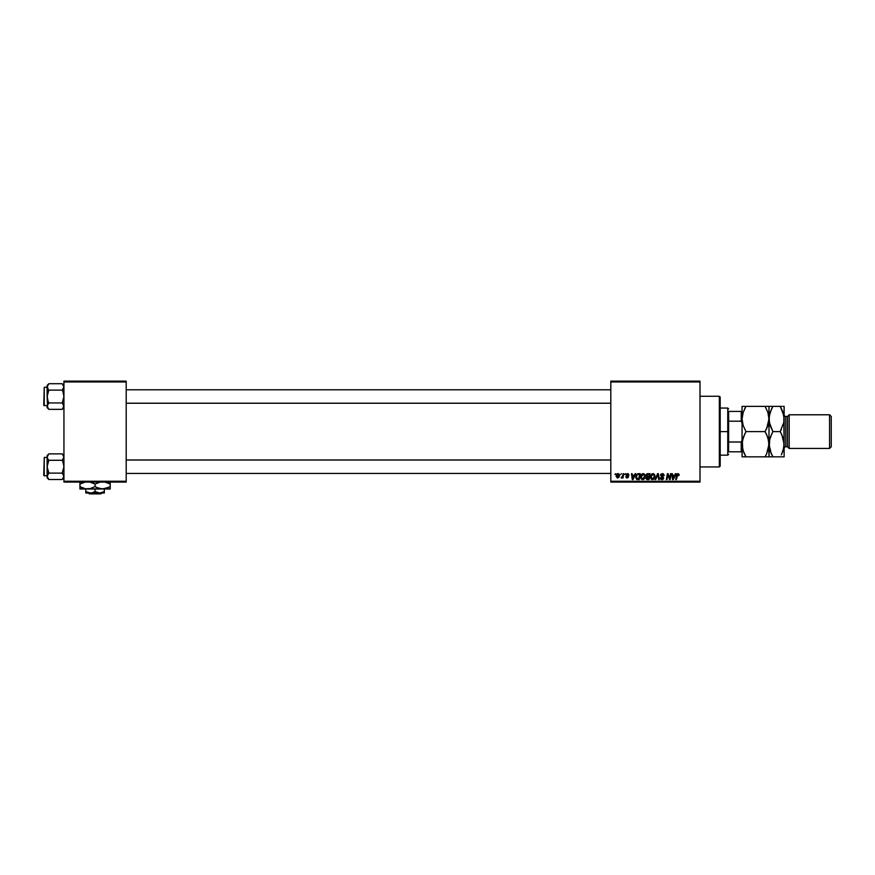 <?xml version="1.0" encoding="UTF-8"?>
<svg xmlns="http://www.w3.org/2000/svg" width="875" height="875" viewBox="0 0 875 875"><rect width="100%" height="100%" fill="white"/><g stroke="black" fill="none" stroke-linecap="round" stroke-linejoin="round"><path stroke-width="1.31" d="M610.816 381.128L700 381.128L700 381.97L610.816 381.97L610.816 481.25L700 481.25L700 381.128L610.816 381.128L610.816 381.97L610.816 381.128M640.566 477.017L641.047 475.027L642.556 473.692L644.197 473.933L645.138 475.694L644 479.117L641.342 479.15L640.566 477.017L642.6 479.642L644.35 478.756L645.159 476.153L643.136 473.605L640.664 477.936M635.097 473.681L634.364 475.289L635.753 473.681L633.019 479.566L632.275 479.566L631.466 473.681L632.078 473.681L632.275 475.289L634.364 475.289L632.275 475.289L632.078 473.681L631.466 473.681L632.275 479.566L633.019 479.566L635.753 473.681L635.097 473.681L635.753 473.681L633.019 479.566L632.275 479.566L631.466 473.681L632.078 473.681M679.12 474.895L677.917 473.605L679.12 474.895L677.917 473.605L678.967 474.162L679.066 475.442L677.37 474.512L676.364 479.566L675.741 479.566L676.878 474.119L677.917 473.605L676.473 475.245L675.741 479.566L676.364 479.566L677.873 474.294L679.066 475.442L677.786 474.294M660.855 478.1L661.97 478.953L662.977 478.122L660.537 475.333L661.073 474.064L663.327 473.791L664.202 475.398L663.589 475.672L662.659 474.316L661.237 474.852L663.578 477.892L663.13 479.238L661.773 479.642L660.231 477.805L661.861 478.953L662.933 477.827L660.537 475.333L662.977 478.122L661.97 478.953L660.231 477.805L661.948 479.642L663.589 478.078L661.15 475.278L662.342 474.294L664.202 475.595L662.386 473.605L660.57 474.983M655.692 479.566L655.025 479.566L657.606 473.681L658.383 473.681L659.28 479.566L658.667 479.566L657.891 474.523L655.692 479.566L655.025 479.566L655.692 479.566L657.891 474.523L658.667 479.566L659.28 479.566L658.383 473.681L657.606 473.681L658.383 473.681L659.28 479.566L658.667 479.566M650.366 477.017L651.809 473.933L653.373 473.659L654.522 474.523L654.773 477.52L653.373 479.412L651.306 479.292L650.366 477.258L652.4 479.642L654.139 478.756L654.948 476.153L652.925 473.605L650.366 477.017M614.961 474.523L615.716 473.681L614.961 474.523M646.002 475.508L647.019 473.823L650.059 473.681L649.064 479.566L646.833 479.5L645.969 478.548L646.734 476.7L646.002 475.508L646.734 476.7L645.925 478.133L646.734 479.467L649.064 479.566L650.059 473.681L647.697 473.681L650.059 473.681L649.064 479.566L646.734 479.467L645.925 478.133L646.734 476.7L646.002 475.508L646.734 476.7L646.002 475.508L647.697 473.681M675.402 473.681L674.68 475.289L676.069 473.681L673.323 479.566L672.58 479.566L671.77 473.681L672.394 473.681L672.591 475.289L674.68 475.289L672.591 475.289L672.394 473.681L671.77 473.681L672.58 479.566L673.323 479.566L676.069 473.681L675.402 473.681L676.069 473.681L673.323 479.566L672.58 479.566L671.77 473.681L672.394 473.681M669.911 477.269L670.545 473.681L669.725 478.669L670.545 473.681L671.169 473.681L670.163 479.566L669.517 479.566L667.833 474.567L667.013 479.566L666.389 479.566L667.384 473.681L668.03 473.681L669.725 478.669L669.911 477.269L669.725 478.669L668.03 473.681L667.384 473.681L666.389 479.566L667.013 479.566L667.833 474.567L669.517 479.566L670.163 479.566L671.169 473.681L670.545 473.681L671.169 473.681L670.163 479.566L669.517 479.566M627.769 474.162L628.414 475.213L627.528 474.141L628.414 475.213L627.528 474.141L626.73 474.797L628.491 476.82L627.2 478.034L625.811 476.733L627.233 477.498L627.878 476.908L626.117 474.841L628.141 473.681L629.016 475.136L627.648 474.141L626.73 474.895L628.359 476.273L628.337 477.433L626.106 477.608L625.811 476.733L627.145 477.498L627.878 476.908L626.292 475.453L626.369 474.097L627.561 473.605L626.117 474.841L627.878 476.908L627.233 477.498L625.811 476.733L627.2 478.034L628.491 476.82L626.73 474.797L627.528 474.141L628.403 475.016M637.689 473.78L640.259 473.681L639.264 479.566L636.431 479.139L635.994 475.672L637.58 473.823L635.753 477.159L637.055 479.489L639.264 479.566L640.259 473.681L638.52 473.681L640.259 473.681L639.264 479.566L637.798 479.566M618.002 473.605L616.098 476.252L616.536 474.512L617.783 473.616L619.106 474.119L619.434 475.77L618.811 477.411L617.367 478.034L616.098 476.252L617.52 478.034L619.456 475.311L618.548 473.703M620.616 474.523L621.37 473.681L620.616 474.523M621.392 477.214L622.377 476.82L623.12 473.681L623.744 473.681L623.022 477.958L622.398 477.958L622.552 477.072L621.141 477.881L622.552 477.072L622.398 477.958L623.022 477.958L623.744 473.681L623.12 473.681L623.744 473.681L623.022 477.958L622.398 477.958M624.75 474.523L625.505 473.681L624.75 474.523M610.816 482.092L700 482.092L700 381.97L610.816 381.97L610.816 482.092L610.816 481.25L700 481.25L700 482.092L610.816 482.092M63.941 381.128L126.197 381.128L126.197 381.97L63.941 381.97L63.941 481.25L126.197 481.25L126.197 381.128L63.941 381.128L63.941 381.97L63.941 381.128M63.941 482.092L126.197 482.092L126.197 381.97L63.941 381.97L63.941 482.092L63.941 481.25L126.197 481.25L126.197 482.092L63.941 482.092M647.347 479.566L645.925 478.133L646.548 476.809M647.555 479.566L646.734 479.467M646.144 474.775L646.603 474.108M646.723 473.998L647.347 473.714M647.084 474.589L649.316 474.37L648.988 476.35L647.686 476.35L646.702 475.07M648.167 474.37L646.614 475.53L647.686 476.35L648.988 476.35L649.316 474.37L647.566 474.392L646.614 475.53L648.025 474.37M646.888 478.8L646.538 478.111L648.561 478.877L646.538 478.111L647.511 478.877L646.538 478.111L646.986 477.214L646.811 478.745M648.867 477.039L648.561 478.877L648.867 477.039L646.877 477.291L648.867 477.039M647.697 474.381L646.614 475.53L647.686 476.35L646.68 475.913M654.686 474.83L654.927 475.694M654.905 476.831L654.773 477.52M654.139 478.756L652.28 479.642M653.111 478.767L654.336 476.12L653.658 478.297L652.247 478.942L653.833 478.067M652.772 478.909L650.967 477.083L651.787 478.789L653.658 478.297M651.536 475.114L650.967 477.083L652.881 474.294L651.864 474.72M653.384 474.392L654.336 476.12L653.395 474.392M650.978 476.853L651.011 477.608M652.017 474.6L651.219 475.716M658.098 476.055L657.891 474.523L657.497 475.475M657.891 474.523L657.398 475.716M657.606 473.681L655.025 479.566L657.606 473.681M664.202 475.595L663.589 475.672M663.436 474.797L662.342 474.294L663.6 475.475L661.806 474.37M662.342 474.294L661.303 475.792L663.589 478.242M661.15 475.125L663.053 476.908M661.15 475.278L662.167 476.372L661.303 475.792M663.567 478.395L663.337 478.986M662.583 479.555L660.22 477.936L660.844 477.75M661.598 479.62L660.713 479.172M660.833 477.881L662.156 478.942M661.861 478.953L662.977 478.122L661.697 476.973L662.747 477.597M661.97 478.953L662.977 478.122L661.97 478.953M660.603 474.808L661.172 473.988M678.453 475.519L677.873 474.294L677.075 475.398L676.364 479.566L675.741 479.566L676.506 475.103M678.508 475.005L677.873 474.294L677.075 475.398L677.873 474.294L677.075 475.398L677.873 474.294L677.075 475.398L677.873 474.294L678.508 475.005L677.873 474.294M672.886 477.455L673.039 478.92L674.341 475.967L673.039 478.92L672.667 475.967L674.341 475.967L672.667 475.967L672.973 478.188M668.566 476.941L667.833 474.567L667.013 479.566L666.389 479.566L667.384 473.681L668.03 473.681L669.255 477.061M668.052 475.431L667.898 474.863M668.216 475.956L667.833 474.567M627.528 474.141L626.85 475.169L628.491 476.82L627.069 478.034M626.423 476.656L627.233 477.498L626.423 476.656L627.233 477.498L626.423 476.656L627.233 477.498L626.423 476.656L627.233 477.498L627.878 476.908L626.117 474.841L627.309 476.186M627.233 477.498L627.812 476.569M629.016 475.048L627.561 473.605M632.734 478.92L632.362 475.967L632.734 478.92L634.036 475.967L632.734 478.92L632.57 477.455L632.734 478.92L633.216 477.717M632.362 475.967L634.036 475.967L632.362 475.967M635.808 477.87L635.753 477.159M635.928 475.858L636.18 475.213M637.58 473.823L638.52 473.681M637.875 478.877L638.761 478.877L637.098 478.778L637.875 478.877L636.366 477.192L636.759 475.453L636.431 477.881M636.497 478.111L637.295 478.833M638.291 474.392L637.317 474.742M638.52 474.37L639.527 474.37L638.761 478.877L639.527 474.37L638.444 474.37M636.388 476.744L636.902 478.669M636.366 477.422L636.366 477.192C636.322 475.464 637.12 474.512 638.739 474.37M644.897 474.83L645.127 475.694M643.584 479.412L642.873 479.631M640.577 476.711L640.719 475.847M643.322 478.767L644.547 476.12L642.983 478.909M643.869 478.297L642.622 478.953L641.178 477.083L642.294 478.92L644.044 478.067M641.747 475.114L641.178 477.083L643.092 474.294L642.075 474.72M643.595 474.392L644.547 476.12L643.595 474.392M641.288 476.164L641.222 477.608M642.228 474.6L641.43 475.716M619.456 475.311L619.413 475.956M619.227 476.667L618.822 477.4M616.514 474.556L616.995 473.977M617.345 477.477L616.711 476.077L617.63 477.498M618.494 476.853L618.844 475.377L617.553 477.498L616.711 476.252L617.553 477.498M617.717 477.488L618.286 477.148M617.083 477.323L616.711 476.252L618.002 474.141L617.105 474.753M616.787 475.584L616.711 476.252M618.833 475.716L617.827 474.152M618.844 475.169L618.209 474.162M622.552 477.072L621.556 478.034L622.552 477.072L621.556 478.034L621.381 477.214M622.748 475.683L621.83 477.323M623.12 473.681L622.814 475.387M654.259 476.984L654.336 476.12M632.57 477.455L632.669 478.188M644.47 476.984L644.525 475.792M719.348 466.944L720.191 466.102L720.191 397.119L719.348 396.277L719.348 466.944L719.348 396.277L700 396.277L719.348 396.277L720.191 397.119L720.191 466.102L719.348 466.944L700 466.944L719.348 466.944M62.223 460.283L62.913 461.803L62.223 460.283L63.82 457.92L62.223 460.283L48.836 460.283L62.223 460.283L63.941 457.078L62.223 453.873L63.82 456.236L62.223 453.873L48.836 453.873L62.223 453.873L63.941 455.591L62.913 454.639M63.82 475.486L62.913 473.867L63.941 476.306L63.459 477.958L63.82 475.486L62.223 473.102L63.941 466.692L62.913 461.803L63.941 466.692L62.223 473.102L48.836 473.102L47.239 475.464L47.119 477.794L48.836 479.522L47.119 476.306L48.836 473.102L62.223 473.102L63.941 476.306L62.223 479.522L48.836 479.522L47.239 477.148L48.836 479.522L62.223 479.522L63.459 477.958L62.913 478.756M44.253 475.945L44.253 457.439L43.75 475.442L47.119 475.945L43.75 475.442L44.253 457.439L44.253 475.945M47.119 457.439L44.253 457.439L47.119 457.439M47.119 455.591L47.119 457.078L48.836 453.873L47.119 455.591L47.239 468.366L48.836 473.102L47.119 466.692L47.119 476.306L48.836 473.102L47.239 475.464L47.119 477.794L48.836 479.522L47.239 477.148L48.136 478.756M47.239 457.909L48.136 459.517L47.119 457.078L47.119 466.692L48.836 460.283L48.147 459.517M48.136 454.639L48.836 453.873L48.136 454.639M47.239 456.247L47.119 457.078M48.836 473.102L47.239 475.464L47.589 477.958M47.6 474.655L47.239 475.464M48.836 460.283L47.239 465.019L47.239 477.137M63.459 458.73L63.82 457.92M610.816 460.009L126.197 460.009L610.816 460.009M126.197 403.211L610.816 403.211L126.197 403.211M62.223 390.119L62.913 391.639L62.223 390.119L63.82 387.756L62.223 390.119L48.836 390.119L62.223 390.119L63.941 386.914L62.223 383.709L63.82 386.072L62.223 383.709L48.836 383.709L62.223 383.709L63.941 385.427L62.913 384.464M63.459 404.491L63.459 407.794L63.82 405.311L62.223 402.938L63.941 396.528L62.913 391.639L63.941 396.528L62.223 402.938L48.836 402.938L47.119 406.142L47.119 407.63L48.836 409.347L47.119 406.142L48.836 402.938L62.223 402.938L63.941 406.142L62.223 409.347L48.836 409.347L47.239 406.984L48.836 409.347L62.223 409.347L63.459 407.794L62.913 408.581M44.253 405.781L44.253 387.275L43.75 405.278L47.119 405.781L43.75 405.278L44.253 387.275L44.253 405.781M47.119 387.275L44.253 387.275L47.119 387.275M48.836 402.938L48.147 401.417L48.836 402.938L47.119 406.142L47.119 407.63L48.836 409.347L47.239 406.984L48.136 408.581M47.119 385.427L48.136 389.353L47.119 386.914L48.836 383.709L47.119 385.427L47.119 396.528L48.836 390.119L48.147 389.353M47.239 386.083L47.119 396.528L48.147 401.417L47.119 396.528L47.589 407.794M48.136 384.475L48.836 383.709M47.239 387.734L47.119 386.914M48.836 390.119L47.239 394.855L47.6 404.491M63.459 388.566L63.82 387.756M63.82 405.311L63.459 404.502M62.223 473.102L62.913 473.867M47.119 476.306L47.239 475.486M63.82 477.137L63.459 477.958L63.82 477.137M63.82 456.247L63.459 455.427M62.223 402.938L62.913 403.703M47.119 406.142L47.239 406.973M63.82 406.973L63.459 407.794L63.82 406.973M63.82 386.083L63.459 385.262M728.602 411.414L728.602 421.203L728.602 411.414L741.223 411.414L728.602 411.414M728.602 431.616L728.602 421.203L728.602 442.017L728.602 431.616L727.759 431.616L728.602 431.616M720.191 408.056L727.759 408.056L727.759 431.616L727.759 408.056L728.602 408.898M720.191 431.616L727.759 431.616L720.191 431.616M728.602 451.806L728.602 442.017L728.602 451.806L742.066 451.806L741.223 451.806L741.223 442.017L728.602 442.017L741.223 442.017L741.223 451.806L728.602 451.806M720.191 455.164L727.759 455.164L727.759 431.616L727.759 455.164L728.602 454.322M742.066 411.414L741.223 411.414L741.223 421.203L742.066 423.194L741.223 421.203L741.223 411.414L742.066 411.414M728.602 421.203L741.223 421.203L728.602 421.203M742.066 440.027L741.223 442.017L742.066 440.027M789.184 414.783L787.5 416.467L787.5 446.753L789.184 448.438L789.184 414.783L789.184 448.438L829.566 448.438L831.25 446.753L831.25 416.467L829.566 414.783L829.566 448.438L829.566 414.783L789.184 414.783L829.566 414.783L831.25 416.467L831.25 446.753L829.566 448.438L789.184 448.438L787.5 446.753L787.5 416.467L785.816 416.467A1.684 1.684 0 0 1 784.131 414.783A1.684 1.684 0 0 0 785.816 416.467L785.816 446.753L787.5 446.753L785.816 446.753A1.684 1.684 0 0 0 784.131 448.438A1.684 1.684 0 0 1 785.816 446.753L785.816 416.467L787.5 416.467L789.184 414.783M742.35 415.702L742.066 418.994L743.148 412.508L745.97 406.372L765.089 406.372L767.889 412.475L768.994 418.994L767.9 425.469L765.089 431.616L745.97 431.616L743.17 425.513L742.066 418.994L742.066 444.227L743.148 437.752L745.97 431.616L765.089 431.616L767.889 437.708L768.994 444.227L766.664 453.841L765.089 456.848L745.97 456.848L743.17 450.756L742.066 444.227L742.066 456.848L768.994 456.848L766.653 456.848L768.994 456.848L768.709 440.934L768.709 447.497L766.577 454.027M742.35 456.848L743.159 456.848L742.066 456.848L742.35 440.967L744.909 433.562M742.722 449.225L742.35 440.945M744.286 453.6L742.766 449.389M766.773 434.864L768.698 440.913L768.709 447.519M745.97 431.616L743.17 425.513L742.066 418.994L743.148 412.508L745.97 406.372L744.483 409.194M766.15 429.658L767.9 425.491L766.664 428.597L768.994 418.994L767.889 412.475L765.089 406.372L742.066 406.372L744.395 406.372L742.066 406.372L742.066 444.227M768.698 422.308L768.994 406.372L765.089 406.372L766.653 406.372L765.089 406.372L765.811 407.673M768.709 406.372L767.9 406.372L768.994 406.372L768.994 418.994L770.077 412.508L772.898 406.372L769.278 406.372M766.752 434.831L765.089 431.616M766.653 456.848L765.089 456.848L766.172 454.836M769.672 439.108L768.994 456.848L772.898 456.848L770.088 450.756L768.994 444.227L768.994 418.994L768.994 444.227L770.077 437.752L772.898 431.616L770.088 425.513L768.994 418.994L769.278 422.286L769.267 415.723L771.805 408.384M767.9 406.372L766.653 406.372M744.395 406.372L745.97 406.372L744.887 408.384M745.248 455.547L745.97 456.848L744.395 456.848L745.97 456.848L744.297 453.622M743.159 456.848L744.395 456.848M742.066 406.372L742.066 418.994M771.214 453.622L768.994 444.227L769.278 447.519L769.267 440.967L771.837 433.562M772.177 455.547L772.898 456.848L771.323 456.848L784.131 456.848L784.131 444.227L784.131 456.848L781.802 456.848L783.847 456.848M771.323 456.848L768.994 456.848M783.847 422.308L784.131 444.227L784.131 406.372L783.048 406.372L784.131 406.372L783.858 422.253L780.227 431.616L772.898 431.616L769.278 422.308L769.278 415.669M771.411 409.194L772.898 406.372L781.802 406.372L780.227 406.372L783.847 415.669L783.858 422.253L780.227 431.616L783.037 437.708L784.131 444.227L783.048 450.712L781.32 454.836M780.948 407.673L783.037 412.475L784.131 418.994M781.802 406.372L771.323 406.372M783.847 447.519L783.847 440.934L783.858 447.497L781.714 454.027M781.9 434.831L784.131 444.227M781.288 429.658L780.227 431.616L781.911 434.864M771.214 453.6L772.898 456.848L781.802 456.848M769.672 439.13L769.278 440.934M772.898 431.616L780.227 431.616M101.752 493.03L100.898 493.872L89.239 493.872L88.397 493.03L89.239 493.872L100.898 493.872L101.752 493.03M99.695 493.03L95.069 491.597L95.069 488.994L95.069 491.597L91.656 492.92L88.069 492.636L85.816 491.597L85.816 488.994L85.816 492.92L85.816 491.597L90.442 493.03L99.695 493.03L95.069 491.597L91.656 492.92L85.816 493.03L104.322 493.03L104.322 491.597L99.695 493.03L104.322 491.597L104.322 488.994L104.322 493.03L99.695 493.03M110.217 488.338L110.217 484.094L104.639 481.928L110.217 484.094L110.217 488.994L110.217 488.338L110.217 488.994L79.931 488.994L79.931 484.094L84.35 482.191M109.43 487.08L102.648 488.994L96.884 487.594L95.069 486.642L95.069 484.094L99.52 482.18M93.898 483.459L89.491 481.928L95.069 484.094L95.069 486.642L89.491 488.819L85.542 488.819L79.931 486.642L85.509 488.819L90.639 488.567M80.708 483.667L79.931 484.094L79.931 481.928L79.931 486.642L81.736 487.594L79.931 486.642L79.931 487.594M79.931 483.153L79.931 484.094L85.509 481.928M95.069 486.642L98.744 488.338L95.069 486.642L89.458 488.819M91.416 482.409L89.458 481.928L91.416 482.409M96.25 487.287L100.658 488.819L105.798 488.556M110.217 487.594L110.217 486.642L104.606 488.819M106.553 482.409L108.413 483.153L106.553 482.409M110.217 481.928L110.217 484.094L108.413 483.153L110.217 484.094L110.217 483.153M98.733 488.327L100.68 488.819L98.733 488.327M83.584 488.327L85.542 488.819L83.584 488.327M85.542 488.819L79.931 488.819M87.5 488.994L100.68 488.819M102.648 488.994L110.217 488.819M95.069 484.094L100.658 481.928M104.322 492.625L104.322 491.597L104.322 492.625M85.816 493.03L85.816 491.597M89.239 493.872L88.397 493.03L89.239 493.872M63.941 477.794L62.223 479.522M126.197 473.43L610.816 473.43M126.197 459.966L610.816 459.966M610.816 389.791L126.197 389.791M610.816 403.255L126.197 403.255M63.941 407.63L62.223 409.347"/></g></svg>
